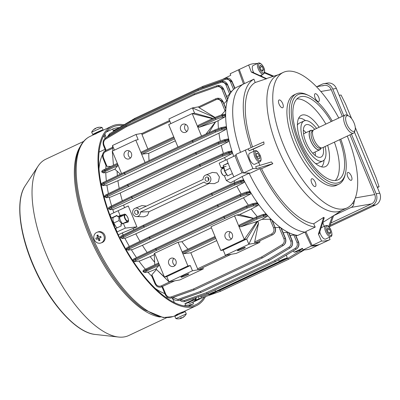 <?xml version="1.0" encoding="UTF-8"?>
<svg xmlns="http://www.w3.org/2000/svg" width="400" height="400" viewBox="0 0 400 400"><rect width="100%" height="100%" fill="white"/><g stroke="black" fill="none" stroke-linecap="round" stroke-linejoin="round"><path stroke-width="0.6" d="M107.05 131.145A97.715 40.46 -115.2 0 1 108.37 131.045M105.44 135.565A93.435 38.69 64.8 0 0 105.08 135.73A93.435 38.69 64.8 0 0 104.235 136.16L105.085 138.465M98.97 168.84A81.31 33.67 -115.2 0 1 102.58 154.62A81.31 33.67 64.8 0 0 98.97 168.84M104.9 150.99A81.31 33.67 -115.2 0 1 105.465 150.32A81.31 33.67 64.8 0 0 104.9 150.99M164.85 293.615A81.31 33.67 -115.2 0 1 155.23 288.42A81.31 33.67 64.8 0 0 164.85 293.615M104.235 136.16L103.295 136.6M99.075 152.115L105.05 149.305M166.41 297.795L167.47 297.295M103.315 136.56L105.08 135.73M229.95 168.385L224.715 170.845L226.64 174.28A5.17 2.14 -115.2 0 1 224.64 171.06A5.17 2.14 -115.2 0 1 223.93 168.52A5.17 2.14 -115.2 0 1 223.91 168.355M228.075 163.11L223.18 165.41L228.17 163.365M224.715 170.845L223.82 166.705M331.27 89.685L342.315 116.345L331.27 89.685A7.13 6.45 -99.8 0 0 324.175 85.42A7.13 6.45 80.2 0 1 331.27 89.685L320.83 91.495M349.965 134.82L374.71 194.555A7.13 6.45 80.2 0 1 371.55 203.875L330.925 222.985L371.55 203.875A7.13 6.45 -99.8 0 0 374.71 194.555L349.965 134.82M371.55 203.875L351.165 207.415C352.75 206.63 353.635 205.38 353.82 203.66L352.535 203.265M353.82 203.66L354.695 199.46M351.165 207.415L333.605 215.67M195.335 299.33A5.17 2.14 64.8 0 0 196.255 297.495M194.265 299.875L195.155 300.96L196.3 297.515M195.155 300.96L189.925 303.42L188.11 302.595M95.705 133.25L92.685 134.42L96.535 132.475L102.425 129.92L100.215 131.21M92.685 134.42L91.675 132.17L102.075 127.485A9.27 9.27 0 0 0 97.865 127.44A9.25 8.135 -110.7 0 0 96.865 127.74L96.865 127.74M95.445 128.74L95.305 128.425A9.25 4.395 64.6 0 0 95.28 128.44A9.25 4.395 64.6 0 0 94.485 129.195A9.07 7.06 16.7 0 1 94.975 128.945A9.07 7.06 16.7 0 1 95.485 128.725A9.25 4.395 -115.4 0 1 96.305 127.95A9.25 8.135 69.3 0 1 98.26 127.505A9.07 3.89 -81.8 0 1 98.82 127.295A9.25 8.135 -110.7 0 0 97.865 127.44M95.95 128.195A9.25 4.395 64.6 0 0 95.865 128.215A9.25 8.135 -110.7 0 0 95.355 128.535M354.1 123.01A8.56 3.545 64.8 0 0 348.68 115.965A8.56 3.545 64.8 0 0 346.83 124.085A8.56 3.545 64.8 0 0 351.605 130.755A8.56 3.545 64.8 0 0 355.165 129.76A8.56 3.545 64.8 0 0 354.1 123.01M348.68 115.965L347.205 115.255A9.985 4.135 64.8 0 0 345.04 115.065A9.985 4.135 64.8 0 0 345.05 124.725A9.985 4.135 64.8 0 0 353.54 133.135A9.985 4.135 64.8 0 0 354.775 131.345L355.165 129.76M345.04 115.065L313.905 129.715A9.985 4.135 64.8 0 0 313.48 129.995A9.985 4.135 64.8 0 0 313.915 139.375A9.985 4.135 64.8 0 0 321.915 147.93A9.985 4.135 64.8 0 0 322.405 147.785L353.54 133.135M312.825 130.58A10.7 4.43 64.8 0 0 310.66 130.45A10.7 4.43 64.8 0 0 310.675 140.8A10.7 4.43 64.8 0 0 319.77 149.81A10.7 4.43 64.8 0 0 321.05 148.065M182.58 317.595L182.615 317.675A9.25 8.655 -109.1 0 0 182.74 317.605A9.27 9.27 0 0 0 186.28 313.91L185.27 311.66L179.065 314.255L174.87 316.36L175.89 318.605A9.27 9.27 0 0 0 179.38 318.77A9.25 8.655 70.9 0 1 179.055 318.81M186.285 313.9L175.885 318.595M182.74 317.605A9.25 8.655 -109.1 0 0 184.335 316.395A9.07 2.605 -146.5 0 1 183.915 316.54A9.25 8.655 70.9 0 1 182.195 317.82A9.25 3.245 -115 0 1 181.275 317.685A9.07 7.2 125.7 0 1 180.745 317.955A9.07 7.2 125.7 0 1 180.21 318.185A9.25 3.245 65 0 0 181.13 318.32A9.25 8.655 70.9 0 1 179.38 318.77M181.11 318.33A9.25 8.655 -109.1 0 0 181.55 318.175A9.25 3.245 65 0 0 181.925 317.835M181.34 317.71L181.55 318.175M180.925 317.865L181.13 318.32M315.29 93.675A4.28 1.77 64.8 0 0 315.095 93.735A4.28 1.77 64.8 0 0 315.215 98.14A4.28 1.77 64.8 0 0 318.545 101.54A4.28 1.77 64.8 0 0 318.74 101.48A4.28 1.77 64.8 0 0 318.62 97.075A4.28 1.77 64.8 0 0 315.29 93.675M279.25 99.93A4.28 1.77 64.8 0 0 279.055 99.99A4.28 1.77 64.8 0 0 279.175 104.395A4.28 1.77 64.8 0 0 282.505 107.795A4.28 1.77 64.8 0 0 282.7 107.735A4.28 1.77 64.8 0 0 282.58 103.33A4.28 1.77 64.8 0 0 279.25 99.93M311.885 178.72A4.28 1.77 64.8 0 0 311.69 178.78A4.28 1.77 64.8 0 0 311.81 183.19A4.28 1.77 64.8 0 0 315.145 186.585A4.28 1.77 64.8 0 0 315.335 186.525A4.28 1.77 64.8 0 0 315.22 182.12A4.28 1.77 64.8 0 0 311.885 178.72M347.925 172.465A4.28 1.77 64.8 0 0 347.735 172.525A4.28 1.77 64.8 0 0 347.85 176.935A4.28 1.77 64.8 0 0 351.185 180.33A4.28 1.77 64.8 0 0 351.375 180.27A4.28 1.77 64.8 0 0 351.26 175.865A4.28 1.77 64.8 0 0 347.925 172.465M347.275 136.085A74.89 31.01 -115.2 0 1 347.095 207.895L341.22 210.66A74.89 31.01 -115.2 0 1 337.85 211.715A74.89 31.01 -115.2 0 1 279.525 152.24A74.89 31.01 -115.2 0 1 277.46 75.13L283.335 72.365A74.89 31.01 -115.2 0 1 286.71 71.31A74.89 31.01 -115.2 0 1 338.775 118.01M324.18 226.33L322.755 222.51L333.62 215.635L329.335 227.325M347.095 207.895A74.89 31.01 -115.2 0 1 343.725 208.955A74.89 31.01 -115.2 0 1 285.4 149.48A74.89 31.01 -115.2 0 1 283.335 72.365M340.775 139.14A48.5 20.085 -115.2 0 1 345.395 173.665L345.005 175.255A49.925 20.675 -115.2 0 1 338.82 184.2A49.925 20.675 -115.2 0 1 336.57 184.905A49.925 20.675 -115.2 0 1 297.685 145.255A49.925 20.675 -115.2 0 1 296.315 93.85A49.925 20.675 -115.2 0 1 298.56 93.145A49.925 20.675 -115.2 0 1 307.15 94.79L308.62 95.5A48.5 20.085 -115.2 0 1 332.275 121.07M338.82 184.2L336.47 185.305A49.925 20.675 -115.2 0 1 334.22 186.01A49.925 20.675 -115.2 0 1 295.335 146.36A49.925 20.675 -115.2 0 1 293.965 94.955L296.315 93.85M345.395 173.665A48.5 20.085 -115.2 0 1 337.205 183.045A48.5 20.085 -115.2 0 1 298.355 142.01A48.5 20.085 -115.2 0 1 300.28 93.9A48.5 20.085 -115.2 0 1 308.62 95.5M325.095 146.52A22.11 9.155 -115.2 0 1 322.865 160.965A22.11 9.155 -115.2 0 1 321.87 161.28A22.11 9.155 -115.2 0 1 304.65 143.72A22.11 9.155 -115.2 0 1 304.04 120.955A22.11 9.155 -115.2 0 1 305.035 120.64A22.11 9.155 -115.2 0 1 316.595 128.445M322.865 160.965L318.165 163.175A22.11 9.155 -115.2 0 1 317.17 163.49A22.11 9.155 -115.2 0 1 315.455 163.465M327.635 145.325A28.325 11.73 -115.2 0 1 324.42 166.955A28.325 11.73 -115.2 0 1 324.235 166.99A28.325 11.73 -115.2 0 1 302.745 145.755A28.325 11.73 -115.2 0 1 300.42 115.935A28.325 11.73 -115.2 0 1 302.67 114.93A28.325 11.73 -115.2 0 1 319.135 127.25M339.68 139.655A45.645 18.9 -115.2 0 1 338.175 179.775A45.645 18.9 -115.2 0 1 336.115 180.42A45.645 18.9 -115.2 0 1 300.565 144.17A45.645 18.9 -115.2 0 1 299.31 97.17A45.645 18.9 -115.2 0 1 301.365 96.525A45.645 18.9 -115.2 0 1 331.18 121.585M251.135 147.535A81.31 33.67 -115.2 0 1 253.925 79.14L255.185 82.52L266.635 78.68L252.265 72.1L251.3 72.085L248.67 65.03A96.285 39.87 -115.2 0 1 252.715 63.805A96.285 39.87 -115.2 0 1 257.17 63.555L257.195 63.615M248.67 65.03L239.27 69.455L244.525 83.565L253.925 79.14M323.24 147.39A17.83 7.385 -115.2 0 1 321.045 157.095A17.83 7.385 -115.2 0 1 320.24 157.345A17.83 7.385 -115.2 0 1 306.355 143.185A17.83 7.385 -115.2 0 1 305.865 124.825A17.83 7.385 -115.2 0 1 306.665 124.575A17.83 7.385 -115.2 0 1 314.74 129.32M303.36 130.18A17.83 7.385 -115.2 0 1 306.02 132.635M315.13 151.995A17.83 7.385 -115.2 0 1 315.325 155.61M262.16 76.63L261.425 75.02M251.3 72.085L266.325 78.965M329.245 237.345L330.065 239.55A96.285 39.87 -115.2 0 1 321.57 241.025L312.17 245.445L305.815 231.525L315.215 227.105A81.31 33.67 -115.2 0 1 259.87 168.65L250.47 173.075L243.565 172.99A96.285 39.87 -115.2 0 1 235.87 154.41L263.805 141.9L264.015 144.15L253.3 149.145L249.115 150.775L248.225 148.83M330.065 239.55L320.67 243.97A96.285 39.87 -115.2 0 1 312.17 245.445M264.44 72.915L272.905 76.48M264.6 72.31L273.81 76.19M328.635 226.58L332.385 216.36M319.22 233.74L318.39 234.065L323.655 217.365L324.25 217.77L319.22 233.74M321.57 241.025L318.39 234.065M323.655 217.365L313.695 223.775L315.215 227.105M252.53 146.915A77.745 32.19 -115.2 0 1 255.185 82.52M256.42 168.61L272.835 163.69L271.38 161.935L255.685 166.635L256.42 168.61L252.965 168.565A96.285 39.87 -115.2 0 1 245.27 149.985M252.965 168.565L243.565 172.99M259.94 165.36A77.745 32.19 -115.2 0 1 258.605 162.425M254.035 151.175A77.745 32.19 -115.2 0 1 253.3 149.145M249.115 150.775L264.015 144.15M259.87 168.65L261.525 168.67L272.835 163.69M313.695 223.775A77.745 32.19 -115.2 0 1 261.525 168.67M296.9 98.91A45.645 18.9 -115.2 0 1 325.89 124.075M334.395 142.145A45.645 18.9 -115.2 0 1 335.295 180.525M298.655 118.23A27.105 11.225 -115.2 0 1 305.48 120.585M324.065 160.09A27.105 11.225 -115.2 0 1 321.53 166.85M297.39 125.07A22.11 9.155 -115.2 0 1 299.34 123.165L304.04 120.955M306.125 232.205A81.31 33.67 -115.2 0 1 249.02 173.055M225.415 78.365L203.055 86.285A1.07 0.455 70.5 0 0 203.02 86.295L225.445 78.35A1.07 0.455 70.5 0 1 225.475 78.345L226.235 78.145L231.875 81.56L234.68 88.485A81.31 33.67 64.8 0 1 234.88 88.335A81.31 33.67 64.8 0 1 236.455 87.35L243.505 84.03A81.31 33.67 64.8 0 0 240.47 152.245A81.31 33.67 -115.2 0 1 244.18 83.69L244.515 83.535M181.635 312.61L183.225 311.835A99.21 41.08 -115.2 0 1 182.67 312.045A99.21 41.08 -115.2 0 1 182.11 312.235C180.44 312.675 174.195 315.61 176.235 315A99.21 41.08 64.8 0 0 176.795 314.81A99.21 41.08 64.8 0 0 177.35 314.6L177.685 314.455M122.74 125.58A98.07 40.61 64.8 0 0 113.97 126.51A98.07 40.61 64.8 0 0 112.505 127.115A98.07 40.61 64.8 0 0 116.7 231.41A98.07 40.61 64.8 0 0 194.54 305.2A98.07 40.61 64.8 0 0 196 304.595A98.07 40.61 64.8 0 0 204.08 297.11M124.095 124.77A99.21 41.08 64.8 0 0 113.5 125.47A99.21 41.08 64.8 0 0 112.02 126.08A99.21 41.08 64.8 0 0 116.265 231.59A99.21 41.08 64.8 0 0 195.005 306.24A99.21 41.08 64.8 0 0 196.485 305.63A99.21 41.08 64.8 0 0 205.5 296.605M196.485 305.63L183.225 311.835M83.625 141.41L45.81 159.2A97.43 40.345 64.8 0 0 38.095 166.145A97.43 40.345 64.8 0 0 50.78 264.535A97.43 40.345 64.8 0 0 118.49 337.035A97.43 40.345 64.8 0 0 127.305 336.12A97.43 40.345 64.8 0 0 128.755 335.52L166.575 317.73M175.905 315.055L176.16 314.835M75.65 163.455A98.23 40.675 64.8 0 0 75.64 163.54L75.655 163.37C76.5 154.85 78.745 148.04 82.4 142.95C84.555 139.995 87.165 137.79 90.225 136.335L112.02 126.08M377.23 187.095L379.065 186.775L376.125 177.8L355.27 127.455M379.065 186.775L377.42 187.55M339.22 95.33L341.055 95.01L345.445 103.735L351.605 118.61M316.805 86.7L321.945 84.285A8.985 8.13 80.2 0 1 323.825 83.685L327.425 83.06A8.985 8.13 80.2 0 1 336.365 88.435L347.54 115.415M323.825 83.685A8.985 8.13 80.2 0 1 332.765 89.06L343.785 115.655M354.48 132.17L379.75 193.175A8.985 8.13 80.2 0 1 375.77 204.915L329.585 226.645M351.435 134.125L376.15 193.8A8.985 8.13 80.2 0 1 372.17 205.54L330.055 225.355M316.505 86.75L324.175 85.42A7.13 6.45 -99.8 0 0 322.68 85.895M299.02 250.415L300.84 251.245L303.7 249.9M113 220.53A5.17 2.14 64.8 0 0 113.02 220.695A5.17 2.14 64.8 0 0 113.725 223.235A5.17 2.14 64.8 0 0 115.73 226.46L113.805 223.025L112.975 220.35L113.02 217.54L117.075 215.63M117.135 227.835L116.05 226.8M119.775 215.625A5.17 2.14 64.8 0 0 120.305 220.14A5.17 2.14 64.8 0 0 122.63 223.68M118.695 216.135L119.035 220.565L121.93 224.01M119.035 220.565L113.805 223.025M253.79 72.795A6.065 2.51 -115.2 0 1 253.12 65.53L258.26 63.11A6.065 2.51 -115.2 0 1 258.535 63.025M263.405 69.555L262.83 71.28L261.005 69.97L259.75 66.945L260.325 65.225L262.15 66.53L263.405 69.555L261.605 70.4M259.995 67.54L262.15 66.53M321.1 227.78L325.595 225.665A6.065 2.51 -115.2 0 0 325.76 231.905A6.065 2.51 -115.2 0 0 330.48 236.72A6.065 2.51 -115.2 0 0 330.755 236.635L325.615 239.055A6.065 2.51 -115.2 0 1 325.34 239.14A6.065 2.51 -115.2 0 1 319.805 231.88M327.08 229.5L327.655 227.775L329.48 229.08L330.735 232.11L330.16 233.83L328.335 232.525L327.08 229.5M327.33 230.095L329.48 229.08M328.935 232.955L330.735 232.11M100.995 242.975L101.955 242.625A5.705 5.19 -110 0 0 104.85 235.415A5.705 5.19 -110 0 0 98.04 231.905L97.085 232.255A5.705 5.19 -110 0 0 97.02 232.28A5.705 5.19 -110 0 0 94.19 239.465A5.705 5.19 -110 0 0 100.995 242.975A5.705 5.19 -110 0 0 101.06 242.95A5.705 5.19 -110 0 0 103.89 235.765A5.705 5.19 -110 0 0 97.085 232.255M97.975 234.945A9.07 4.17 172.8 0 0 97.435 235.14A9.07 4.17 172.8 0 0 96.91 235.355A9.25 3.845 69.1 0 0 97.535 237.505L95.8 238.17A9.07 7.39 68.8 0 0 96.245 239.345L97.98 238.68A9.25 3.845 69.1 0 0 98.94 240.71A9.07 4.08 -34.2 0 0 99.47 240.52A9.07 4.08 -34.2 0 0 100.005 240.3A9.25 3.845 -110.9 0 1 99.045 238.275L101.115 237.485A9.07 0.86 -110.7 0 0 100.67 236.31L98.6 237.1A9.25 3.845 -110.9 0 1 97.975 234.945M99.43 239.155L98.94 240.71M99.355 239.185L99.02 238.3L97.98 238.68M98.21 238.595L97.77 237.435L95.8 238.17M98.575 237.125L98.24 236.24L96.91 235.355M100.67 236.31L98.6 237.1M100.445 236.41L100.885 237.575M127.605 220.91A3.28 1.36 64.8 0 0 128.28 220.265A3.28 1.36 64.8 0 0 127.705 217.305A3.28 1.36 64.8 0 0 125.79 214.98A3.28 1.36 64.8 0 0 125.345 214.86A3.28 1.36 64.8 0 0 125 217.875A3.28 1.36 64.8 0 0 127.605 220.91M128.235 220.415A3.565 1.475 -115.2 0 1 128.2 220.585A3.565 1.475 -115.2 0 1 127.76 221.225A3.565 1.475 -115.2 0 1 127.47 221.285A3.565 1.475 -115.2 0 1 124.76 218.305A3.565 1.475 -115.2 0 1 124.72 214.77A3.565 1.475 -115.2 0 1 125.01 214.71A3.565 1.475 -115.2 0 1 125.495 214.835A3.565 1.475 -115.2 0 1 125.65 214.92M185.855 132.21A4.28 3.87 -99.8 0 0 187.925 127.105A4.28 3.87 -99.8 0 0 183.495 124.06A4.28 3.87 -99.8 0 0 182.6 124.34A4.28 3.87 -99.8 0 0 180.53 129.445A4.28 3.87 -99.8 0 0 184.96 132.49A4.28 3.87 -99.8 0 0 185.855 132.21M230.385 239.7A4.28 3.87 -99.8 0 0 232.45 234.6A4.28 3.87 -99.8 0 0 228.02 231.555A4.28 3.87 -99.8 0 0 227.125 231.835A4.28 3.87 -99.8 0 0 225.055 236.94A4.28 3.87 -99.8 0 0 229.485 239.985A4.28 3.87 -99.8 0 0 230.385 239.7M129.46 158.74A4.28 3.87 -99.8 0 0 131.53 153.64A4.28 3.87 -99.8 0 0 127.1 150.59A4.28 3.87 -99.8 0 0 126.205 150.875A4.28 3.87 -99.8 0 0 124.135 155.975A4.28 3.87 -99.8 0 0 128.565 159.025A4.28 3.87 -99.8 0 0 129.46 158.74M173.985 266.235A4.28 3.87 -99.8 0 0 176.055 261.13A4.28 3.87 -99.8 0 0 171.625 258.085A4.28 3.87 -99.8 0 0 170.73 258.37A4.28 3.87 -99.8 0 0 168.66 263.47A4.28 3.87 -99.8 0 0 173.09 266.515A4.28 3.87 -99.8 0 0 173.985 266.235M244.845 247.385A4.28 0.44 157.5 0 0 240.315 248.995A4.28 0.44 157.5 0 0 237.37 250.685A4.28 0.44 157.5 0 0 237.8 250.705A4.28 0.44 157.5 0 0 242.33 249.095A4.28 0.44 157.5 0 0 245.275 247.405A4.28 0.44 157.5 0 0 244.845 247.385M188.45 273.92A4.28 0.44 157.5 0 0 183.92 275.53A4.28 0.44 157.5 0 0 180.975 277.215A4.28 0.44 157.5 0 0 181.4 277.235A4.28 0.44 157.5 0 0 185.935 275.625A4.28 0.44 157.5 0 0 188.88 273.94A4.28 0.44 157.5 0 0 188.45 273.92M137.335 214.27A2.14 1.935 -99.8 0 0 136.155 210.195A2.14 1.935 -99.8 0 0 134.675 212.89A2.14 1.935 -99.8 0 0 137.335 214.27M207.83 181.105A2.14 1.935 -99.8 0 0 206.65 177.035A2.14 1.935 -99.8 0 0 205.165 179.725A2.14 1.935 -99.8 0 0 207.83 181.105M214.61 292.095L210.87 293.74L214.61 292.095M285.105 258.93L281.365 260.575L285.105 258.93M119.275 127.65A96.285 39.87 64.8 0 0 116.425 127.92A96.285 39.87 64.8 0 0 112.7 129.01L106.27 132.035M298.905 250.47L296.385 251.835L294.205 252.215L302.43 248.345L303.155 249.885A96.285 39.87 64.8 0 0 307.22 249.62A96.285 39.87 64.8 0 0 310.95 248.535L319.175 244.665A96.285 39.87 -115.2 0 1 315.445 245.75A96.285 39.87 -115.2 0 1 311.38 246.015L304.835 232.105L297.785 235.42L296 235.645M303.155 249.885L311.38 246.015M198.63 106.83L192.405 107.91L194.575 113.155L192.185 113.57L201.505 136.09L192.185 113.57L168.68 124.625L177.97 147.06M198.57 106.86L192.41 107.93L214.855 117.51M182.49 251.76L215.005 236.465L182.53 251.75A1.07 0.445 64.8 0 0 182.49 251.76A1.07 0.445 64.8 0 0 182.495 252.81L182.515 252.85A1.07 0.445 64.8 0 0 183.36 253.755L190.815 252.78L216.715 240.6M187.96 249.19A78.03 32.31 -115.2 0 1 181.89 241.7L211.42 227.81M253.37 218.415L236.515 215.015L210.98 226.755L220.805 250.475L223.205 250.055L246.7 239L248.875 244.245L225.375 255.3L236.225 253.42L259.725 242.365L248.865 244.23L258.565 223.015L254.69 241.925L271.61 233.965C273.8 232.61 274.47 230.59 273.63 227.915L269.95 219.225L261.925 219.33L267.23 216.35L263.18 216.88L257.38 218.935L240.46 226.895L257.79 221.275L261.925 219.33M223.205 250.055L225.375 255.3M221.445 114.985L225.07 110.875L221.54 102.16C220.255 99.7 218.405 98.875 215.995 99.69L199.075 107.65L214.765 117.28M199.075 107.65L198.455 106.92L215.955 98.69M234.68 88.485A81.31 33.67 64.8 0 0 233.445 89.515A81.31 33.67 64.8 0 0 230.855 92.565A81.31 33.67 64.8 0 0 230.69 92.815A81.31 33.67 64.8 0 0 227.77 99.085A81.31 33.67 64.8 0 0 227.655 99.45A81.31 33.67 64.8 0 0 225.91 108.59L222.975 101.67L217.26 98.265L216.045 98.645A1.07 0.445 64.8 0 0 215.995 98.66L198.455 106.92M218.095 120.695L224.94 116.895L221.925 117.275L216.12 119.32L199.195 127.28L215.625 121.855L218.095 120.695A78.03 32.31 64.8 0 0 218.435 128.465M215.625 121.855L208.895 132.7M223.08 101.665C221.72 99.66 221.32 98.115 217.26 98.265L223.08 101.665L225.91 108.59A81.31 33.67 64.8 0 0 225.87 109.065A81.31 33.67 64.8 0 0 225.635 114.94L222.32 115.665L215.255 118.37L197.68 126.685L215.27 118.41C218.26 117.06 220.64 116.21 222.405 115.875L225.635 115.47A81.31 33.67 64.8 0 0 226.535 127.395A81.31 33.67 64.8 0 0 226.615 127.965A81.31 33.67 64.8 0 0 228.815 139.645A81.31 33.67 64.8 0 0 228.945 140.205A81.31 33.67 64.8 0 0 232.15 151.71A81.31 33.67 64.8 0 0 232.325 152.26A81.31 33.67 64.8 0 0 233.69 156.34M223.935 103.68L226.705 100.88L222.04 89.415C220.87 87.11 219.135 86.235 216.835 86.8L194.415 94.745L126.35 126.765L105.705 139.085C103.76 140.515 103.18 142.475 103.96 144.965L106.145 150.34M197.665 126.645L198.37 125.27L215.215 117.345M216.12 119.32A1.07 0.445 64.8 0 1 215.27 118.41L215.255 118.37A1.07 0.445 -115.2 0 1 215.25 117.325L198.37 125.27M199.195 127.28L197.68 126.685M141.975 133.485L169.545 120.515L142.025 133.47A1.07 0.445 64.8 0 0 141.975 133.485A1.07 0.445 64.8 0 0 141.975 134.51L147.855 149.03M236.515 215.015L239.595 214.555L251.21 209.09A78.03 32.31 64.8 0 0 257.285 216.585M239.595 214.555L253.605 218.305M232.43 173.595L227.525 175.9L226.985 174.59L224.4 175.805L226.37 180.57L230.485 182.85L242.065 176.565A81.31 33.67 64.8 0 0 244.045 180.555A81.31 33.67 64.8 0 0 244.315 181.085A81.31 33.67 64.8 0 0 250.435 192.085A81.31 33.67 64.8 0 0 250.755 192.61A81.31 33.67 64.8 0 0 257.875 203.435A81.31 33.67 64.8 0 0 258.25 203.955A81.31 33.67 64.8 0 0 266.685 214.575L263.575 215.27L256.515 217.985L238.945 226.3L256.535 218.025C259.52 216.67 261.9 215.825 263.665 215.48L267.095 215.03A81.31 33.67 64.8 0 0 271.835 220.04A81.31 33.67 64.8 0 0 272.245 220.445A81.31 33.67 64.8 0 0 280.815 227.79A81.31 33.67 64.8 0 0 281.2 228.07A81.31 33.67 64.8 0 0 288.57 232.555A81.31 33.67 64.8 0 0 288.905 232.715A81.31 33.67 64.8 0 0 295.375 235.01A81.31 33.67 64.8 0 0 295.665 235.075A81.31 33.67 64.8 0 0 297.785 235.42M238.925 226.26L239.63 224.885L256.475 216.96M257.38 218.935A1.07 0.445 64.8 0 1 256.535 218.025L256.515 217.985A1.07 0.445 -115.2 0 1 256.51 216.94L239.63 224.885M240.46 226.895L238.945 226.3M117.1 171.355A78.03 32.31 64.8 0 0 117.36 175.66M112.68 148.295L105.55 151.645C103.36 153 102.66 155.02 103.46 157.71L106.99 166.425L111.005 166.365M106.865 172.445L114.815 169.155L117.9 165.525L105.675 171.275C103.5 172.345 102.89 172.86 103.845 172.825L106.865 172.445L103.58 172.9A1.07 0.965 -97.1 0 0 103.845 172.825M105.675 171.275A1.07 0.445 64.8 0 1 104.83 170.37L104.81 170.33A1.07 0.445 -115.2 0 1 104.805 169.28C102.265 170.295 101.305 171.215 101.92 172.05L117.72 164.305L104.81 170.33C102.13 171.63 101.35 172.2 102.48 172.045M117.065 163.52L104.805 169.28A1.07 0.445 -115.2 0 1 104.845 169.27L117.065 163.52L117.705 164.265M117.72 164.305L117.9 165.525M181.89 241.7L178.085 242.23L154.585 253.285L164.41 277.005L155.89 268.935L159.16 265.14L146.94 270.89C144.765 271.955 144.15 272.47 145.105 272.43L149.15 271.9L156.035 269.07M279.09 227.345L280.815 227.79L285.235 238.28C286.235 241.335 285.54 243.745 283.15 245.505L262.535 257.82A1.07 0.435 -120.8 0 1 261.61 256.97L282.225 244.66C284.16 243.23 284.725 241.27 283.91 238.785L279.09 227.345L275.25 227.64M260.055 240.7L259.715 242.345M202.795 267.635L203.33 268.895L179.83 279.95L168.98 281.83L192.48 270.775L203.33 268.895M178.085 242.23L187.91 265.95L164.41 277.005L166.81 276.59L168.975 281.815L157.345 270.305M156.485 269.495L151.87 274.775L155.55 283.46C156.88 285.915 158.75 286.735 161.17 285.92L170.375 281.59M257 221.365L244.31 239.415L234.485 215.7L244.305 239.42L246.7 239L257.79 221.275L258.565 223.015M254.87 243.125L272.48 234.845C275.18 233.18 276.035 230.69 275.05 227.385L272.245 220.445L274.95 227.4C275.985 230.7 275.155 233.185 272.46 234.85L254.87 243.125L254.69 241.925M294.205 252.215L293.21 250.975M304.15 249.9L301.445 250.955M300.505 251.12L299.98 251.21L299.64 250.745M299.98 251.21L300.325 251.05M302.61 248.73L298.97 250.62M223.825 167.39L222.28 168.115L221.14 167.94L219.165 163.175L236.155 155.185M222.28 168.115L222.845 168.605M226.37 180.57L242.035 172.78A96.285 39.87 -115.2 0 1 234.975 155.735M242.065 176.565L249.115 173.25L245.555 173.015M243.515 172.875L242.035 172.78M226.125 166.305L223.725 166.725L221.14 167.94M223.18 165.41L223.725 166.725M222.55 79.375L230.755 75.305L230.19 73.735L238.415 69.865A96.285 39.87 -115.2 0 1 239.295 69.525M243.505 84.03L238.415 69.865M226.755 159.605A96.285 39.87 64.8 0 0 233.81 176.645M249.115 173.25A81.31 33.67 64.8 0 0 304.835 232.105M265.185 214.055L266.685 214.575A81.31 33.67 64.8 0 0 267.095 215.03L267.23 216.35M295.665 235.075L298.535 241.905L295.665 235.075M224.935 114.245L225.635 114.94A81.31 33.67 64.8 0 0 225.635 115.47L224.94 116.895M234.225 181.09A78.03 32.31 64.8 0 0 234.89 182.44M242.8 179.975L244.045 180.555L240.985 181.225L234.355 183.73L211.84 194.075A1.07 0.355 -114.7 0 1 211.76 193.065A1.07 0.355 -114.7 0 1 211.79 193.055L234.25 182.735M231.085 151.095L232.15 151.71L229.04 152.39L222.41 154.895L199.895 165.24L222.46 155.01L229.155 152.67L232.325 152.26L231.9 153.65L228.675 154.07L223.225 155.955L200.675 166.22L112.095 208.24C110.175 209.21 109.675 209.67 110.595 209.615L113.82 209.2L123.625 205.025A78.03 32.31 64.8 0 0 124.52 207.71M123.625 205.025L224.67 157.49L231.9 153.65M224.67 157.49A78.03 32.31 64.8 0 0 225.56 160.17M195.11 297.9L195.34 299.37L193.16 299.75L184.94 303.62L185.66 305.16A96.285 39.87 64.8 0 0 193.46 303.805L188.235 306.265M185.66 305.16L184.095 305.895M119.91 216.275L123.755 214.465C126.435 212.17 130.85 222.83 127.015 222.33L127.315 222.22M147.88 272.11A81.31 33.67 64.8 0 0 151.815 276.24M138.925 261.05A81.31 33.67 64.8 0 0 145.36 269.24M131.355 249.715A81.31 33.67 64.8 0 0 136.515 257.65M124.85 238.195A81.31 33.67 64.8 0 0 129.395 246.44M123.755 214.465L120.1 215.475L118.125 210.71L128.265 205.955L136.925 226.865L122.225 232.945A81.31 33.67 64.8 0 0 123.215 234.965M122.225 232.945L118.295 234.795M112.725 209.385A81.31 33.67 64.8 0 0 113.85 212.72M113.82 209.2L110.335 209.695A1.07 0.965 -97.4 0 0 110.595 209.615M109.285 197.34A81.31 33.67 64.8 0 0 111.645 205.95M106.885 185.115A81.31 33.67 64.8 0 0 108.435 193.64M105.805 172.62A81.31 33.67 64.8 0 0 106.355 180.98M106.01 165.66A81.31 33.67 64.8 0 0 105.83 168.8M293.835 235.01L295.375 235.01L298.295 241.915C299.3 244.97 298.605 247.38 296.22 249.14L275.61 261.45A1.07 0.435 -120.9 0 1 274.68 260.605L295.295 248.295C297.23 246.865 297.79 244.91 296.97 242.425L293.835 235.01L290.125 235.47M288.905 232.715L292.26 240.74L288.905 232.715M269.47 260.215A1.07 0.43 -120.8 0 1 269.42 260.26A1.07 0.43 -120.8 0 1 269.36 260.285A1.07 0.435 -120.9 0 1 268.415 259.44L289.025 247.13C290.965 245.7 291.525 243.74 290.71 241.255L286.95 232.36L283.21 232.76M286.95 232.36L288.57 232.555L292.035 240.75C293.035 243.805 292.34 246.215 289.955 247.975L269.36 260.285L290.005 247.965C292.4 246.205 293.115 243.79 292.15 240.725L290.71 241.255M281.2 228.07L285.45 238.27L281.2 228.07M251.21 209.09L258.21 205.295L252.9 206.035L247.46 207.94L156.85 250.235L136.325 260.225C134.405 261.195 133.905 261.645 134.82 261.585L140.13 260.845L150.165 256.625A78.03 32.31 64.8 0 0 154.655 262.27M256.48 202.89L257.875 203.435L253.285 204.405L246.65 206.9L224.145 217.27L246.69 207L253.38 204.635L258.25 203.955L258.21 205.295M249.125 191.525L250.435 192.085L246.835 192.865L240.205 195.365L217.7 205.745L240.25 195.475L246.945 193.125L250.755 192.61L250.6 193.965L246.46 194.525L241.02 196.42L150.405 238.71L129.885 248.705C127.965 249.675 127.465 250.13 128.385 250.07L132.52 249.515L142.42 245.325L243.46 197.79L250.6 193.965M243.46 197.79A78.03 32.31 64.8 0 0 248.325 205.125M150.165 256.625L154.24 254.71M142.42 245.325A78.03 32.31 64.8 0 0 147.17 252.505M140.13 260.845L134.57 261.66A1.07 0.965 -97.9 0 0 134.82 261.585M132.52 249.515L128.125 250.15A1.07 0.965 -97.6 0 0 128.385 250.07M236.86 186.29L244.07 182.45L240.62 182.905L235.17 184.795L144.555 227.08L124.04 237.075C122.12 238.05 121.62 238.505 122.54 238.455L125.995 238L135.815 233.825L236.86 186.29A78.03 32.31 64.8 0 0 241.11 193.915M211.715 193.09L143.725 225.075A1.07 0.445 64.8 0 0 143.685 225.09A1.07 0.53 64.2 0 0 143.68 225.095L211.75 193.07A1.07 0.445 64.8 0 0 211.75 193.07A1.07 0.445 64.8 0 0 211.76 194.115L143.71 226.175L211.84 194.075L234.405 183.85L241.1 181.505L244.315 181.085L244.07 182.45M135.815 233.825A78.03 32.31 64.8 0 0 139.995 241.325M207.03 183.405L214.36 183.655L218.41 181.7L219.435 176.99L216.835 172.905L212.425 172.41L205.59 175.12A4.28 3.87 -99.8 0 0 203.15 179.395L139.3 209.43A4.28 3.87 -99.8 0 0 135.095 208.285A4.28 3.87 -99.8 0 0 132.705 212.965A4.28 3.87 -99.8 0 0 136.535 216.57A4.28 3.87 -99.8 0 0 140.385 212.05L204.235 182.015A4.28 3.87 -99.8 0 0 207.03 183.405A4.28 3.87 -99.8 0 0 210.83 178.48A4.28 3.87 -99.8 0 0 205.59 175.12M136.535 216.57L143.87 216.82L147.43 215.42L149.04 211.71L209.055 183.475M146.385 206.1L141.93 205.575L135.095 208.285M133.185 228.625A78.03 32.31 64.8 0 0 133.795 229.865M125.995 238L122.28 238.53A1.07 0.965 -97.4 0 0 122.54 238.455M227.835 139.01L228.815 139.645L225.12 140.435L218.485 142.935L195.97 153.275L218.53 143.045L225.225 140.695L228.945 140.205L228.445 141.605L224.745 142.095L219.3 143.99L196.75 154.255L108.165 196.27C106.245 197.24 105.745 197.7 106.665 197.645L110.365 197.155L120.23 192.97L221.27 145.435L228.445 141.605M221.27 145.435A78.03 32.31 64.8 0 0 223.4 153.405M120.23 192.97A78.03 32.31 64.8 0 0 122.315 200.8M110.365 197.155L106.405 197.72A1.07 0.965 -97.5 0 0 106.665 197.645M225.67 126.735L226.535 127.395L221.795 128.385L215.16 130.87L192.64 141.21L215.2 130.97L221.89 128.61L226.615 127.965L226.03 129.38L221.41 130.01L215.97 131.915L193.42 142.18L104.835 184.195C102.915 185.165 102.415 185.62 103.33 185.56L107.95 184.93L117.92 180.725L218.965 133.19L226.03 129.38M218.965 133.19A78.03 32.31 64.8 0 0 220.31 141.095M117.92 180.725A78.03 32.31 64.8 0 0 119.23 188.43M107.95 184.93L103.075 185.635A1.07 0.965 -97.8 0 0 103.33 185.56M174.575 138.865L142.1 154.14L148.775 153.305L175.375 140.79M148.775 153.305A78.03 32.31 64.8 0 0 149.08 160.65M120.41 174.19L114.815 169.155M216.905 85.745L194.545 93.665A1.07 0.45 70.5 0 0 194.51 93.675L216.935 85.73A1.07 0.45 70.5 0 1 216.965 85.72L217.725 85.52L223.375 88.94L227.655 99.45L226.705 100.88M223.585 88.92L227.77 99.085L223.48 88.92L217.775 85.515C220.14 85.105 222.08 86.24 223.585 88.92L222.04 89.415M220.89 81.405L198.53 89.325A1.07 0.455 70.5 0 0 198.495 89.335L220.92 81.39A1.07 0.455 70.5 0 1 220.95 81.38L221.71 81.18L227.355 84.6L230.69 92.815L229.64 93.995L226.015 85.075C224.85 82.765 223.115 81.895 220.82 82.46L198.4 90.405L130.335 122.425L109.685 134.74L107.99 136.685M226.85 96.655L229.64 93.995M226.015 85.075L227.575 84.575L230.855 92.565L227.475 84.58L221.735 81.175M221.54 102.16L222.88 101.685L225.87 109.065L225.07 110.875M106.99 166.425L106.03 165.445M269.95 219.225L271.835 220.04L274.95 227.4L273.63 227.915M149.15 271.9L144.845 272.505A1.07 0.965 -97.4 0 0 145.105 272.43M151.995 276.42L151.87 274.775M174.415 302.6L172.145 297.775M106.22 137.74L104.855 133.935M190.815 252.78L197.59 268.785L226.77 255.06M198.55 269.625A1.07 0.445 -115.2 0 1 198.51 269.655A1.07 0.445 -115.2 0 1 198.46 269.67L198.46 269.67A1.07 0.445 -115.2 0 1 197.59 268.785M146.94 270.89A1.07 0.445 64.8 0 1 146.09 269.985L146.075 269.945A1.07 0.445 -115.2 0 1 146.07 268.895C143.535 269.895 142.57 270.815 143.18 271.66L158.98 263.92L146.075 269.945C143.39 271.245 142.61 271.815 143.735 271.65M174.105 137.73L141.25 153.235L174.12 137.77M154.795 264.79L154.19 253.745L154.59 253.29M174.705 280.84L160.845 287.18L174.725 280.835M233.535 89.43L230.535 82.035C229.37 79.725 227.64 78.855 225.345 79.42A1.07 0.455 70.5 0 1 225.445 78.35L226.265 78.14M234.88 88.335L232.005 81.54L226.29 78.135C228.66 77.725 230.6 78.855 232.105 81.535L230.535 82.035M220.82 82.46A1.07 0.455 70.5 0 1 220.92 81.39L221.765 81.175C224.13 80.76 226.07 81.895 227.575 84.575M262.665 257.75A1.07 0.43 -120.8 0 1 262.615 257.795A1.07 0.43 -120.8 0 1 262.55 257.815L283.195 245.5C285.59 243.74 286.305 241.325 285.34 238.26L283.91 238.785M184.195 301.69L207.4 293.545A1.07 0.455 70.5 0 0 207.435 293.535A1.07 0.455 70.5 0 0 207.48 293.515L275.53 261.495A1.07 0.97 80.2 0 0 275.61 261.45L296.275 249.13C298.67 247.37 299.385 244.955 298.425 241.89L296.97 242.425M180.22 299.79L184.16 300.575L206.615 292.63A1.07 0.45 70.5 0 0 207.385 293.55L185.015 301.48A1.07 0.455 70.5 0 0 185.045 301.465M172.975 297.48L177.895 299.41L200.35 291.46A1.07 0.45 -109.5 0 0 201.12 292.385L177.9 300.53L201.135 292.38A1.07 0.455 70.5 0 0 201.165 292.37A1.07 0.455 70.5 0 0 201.21 292.35L269.28 260.325L201.2 292.35A1.07 0.445 -115.2 0 1 200.35 291.46L268.415 259.44A1.07 0.445 -115.2 0 0 269.265 260.33L269.265 260.33A1.07 0.97 -99.8 0 0 269.36 260.285A1.07 0.97 -99.8 0 1 269.265 260.33A1.07 0.445 -115.2 0 0 269.33 260.31A1.07 1.07 0 0 0 269.42 260.26L290.07 247.945A1.07 0.43 -120.8 0 1 290.005 247.965L289.955 247.975A1.07 0.435 -120.9 0 1 289.025 247.13M177.925 300.525L178.745 300.315A1.07 0.455 70.5 0 0 178.775 300.3M162.555 286.565L165.83 294.335C167.035 296.635 168.785 297.505 171.09 296.94L193.545 288.99A1.07 0.45 -109.5 0 0 194.315 289.915L171.095 298.065L194.325 289.915A1.07 0.455 70.5 0 0 194.36 289.905A1.07 0.455 70.5 0 0 194.405 289.88L262.475 257.86L194.395 289.88A1.07 0.445 -115.2 0 1 193.545 288.99L261.61 256.97A1.07 0.445 -115.2 0 0 262.46 257.86A1.07 0.97 -99.8 0 0 262.535 257.82L262.55 257.815A1.07 0.97 -99.8 0 1 262.475 257.86A1.07 0.445 -115.2 0 0 262.52 257.845A1.07 1.07 0 0 0 262.615 257.795L283.26 245.475A1.07 0.43 -120.8 0 1 283.195 245.5L283.15 245.505A1.07 0.435 -120.8 0 1 282.225 244.66M171.12 298.06L171.935 297.85A1.07 0.455 70.5 0 0 171.965 297.835M224.01 216.255L156.02 248.24A1.07 0.445 64.8 0 0 155.98 248.25A1.07 0.53 64.2 0 0 155.97 248.255A1.07 0.53 64.2 0 0 155.91 249.335L135.36 259.26C132.99 260.435 132.35 260.945 133.445 260.785M132.965 260.88L135.4 259.355L155.92 249.365A1.07 0.53 64 0 0 156.85 250.235A1.07 0.445 64.8 0 1 156 249.33L224.05 217.275L155.985 249.3A1.07 0.445 64.8 0 1 155.98 248.25A1.07 1.07 0 0 0 155.97 248.255L224.045 216.23A1.07 0.355 -114.7 0 1 224.085 216.22L246.545 205.905M217.565 204.725L149.575 236.71A1.07 0.445 64.8 0 0 149.535 236.72A1.07 0.53 64.2 0 0 149.525 236.725A1.07 0.53 64.2 0 0 149.465 237.805L128.91 247.725C126.54 248.9 125.905 249.41 126.995 249.245M128.125 250.15L126.52 249.445L128.96 247.835L149.48 237.84A1.07 0.53 64 0 0 150.405 238.71A1.07 0.445 64.8 0 1 149.555 237.805L217.62 205.78L149.54 237.77A1.07 0.445 64.8 0 1 149.535 236.72A1.07 1.07 0 0 0 149.525 236.725L217.6 204.7A1.07 0.355 -114.7 0 1 217.64 204.69L240.1 194.37M143.635 225.12L123.175 234.99A1.07 0.53 64.2 0 0 123.125 235.01L143.68 225.095A1.07 0.53 64.2 0 0 143.615 226.175L123.06 236.09C120.69 237.265 120.055 237.77 121.145 237.605M122.28 238.53L120.675 237.825L123.11 236.21L143.63 226.21A1.07 0.53 64 0 0 144.555 227.08A1.07 0.445 64.8 0 1 143.71 226.175L143.695 226.135A1.07 0.445 64.8 0 1 143.685 225.09A1.07 1.07 0 0 0 143.68 225.095M199.77 164.25L131.78 196.235A1.07 0.445 64.8 0 0 131.74 196.25A1.07 1.07 0 0 0 131.73 196.255A1.07 0.53 64.2 0 0 131.73 196.255A1.07 0.53 64.2 0 0 131.67 197.335L111.115 207.25C108.745 208.43 108.11 208.935 109.2 208.77M110.335 209.695L108.73 208.985L111.165 207.37L131.685 197.37A1.07 0.53 64 0 0 132.61 198.24A1.07 0.445 64.8 0 1 131.76 197.335L199.825 165.31L131.745 197.295A1.07 0.445 64.8 0 1 131.74 196.25L199.805 164.23A1.07 0.445 64.8 0 0 199.805 164.23A1.07 0.445 64.8 0 0 199.81 165.275L199.895 165.24A1.07 0.355 -114.7 0 1 199.815 164.225A1.07 0.355 -114.7 0 1 199.845 164.215L222.305 153.9M195.845 152.29L127.855 184.275A1.07 0.445 64.8 0 0 127.815 184.285A1.07 1.07 0 0 0 127.805 184.29A1.07 0.53 64.2 0 0 127.805 184.29A1.07 0.53 64.2 0 0 127.745 185.37L107.195 195.29C104.825 196.47 104.185 196.975 105.28 196.815M106.405 197.72L104.8 197.015L107.24 195.4L127.76 185.405A1.07 0.53 64 0 0 128.685 186.275A1.07 0.445 64.8 0 1 127.835 185.365L195.885 153.31L127.82 185.335A1.07 0.445 64.8 0 1 127.815 184.285L195.88 152.265A1.07 0.445 64.8 0 0 195.88 152.265A1.07 0.445 64.8 0 0 195.885 153.31L195.97 153.275A1.07 0.355 -114.7 0 1 195.89 152.26A1.07 0.355 -114.7 0 1 195.92 152.25L218.38 141.94M192.515 140.225L124.53 172.205A1.07 0.445 64.8 0 0 124.485 172.22A1.07 0.53 64.2 0 0 124.48 172.225A1.07 0.53 64.2 0 0 124.415 173.305L103.865 183.23C101.495 184.41 100.86 184.92 101.955 184.76M103.075 185.635L101.465 184.935L103.905 183.325L124.43 173.335A1.07 0.53 64 0 0 125.355 174.205A1.07 0.445 64.8 0 1 124.505 173.295L192.57 141.275L124.495 173.265A1.07 0.445 64.8 0 1 124.485 172.22L103.93 182.15A1.07 0.53 64.2 0 0 103.865 183.23L103.905 183.325A1.07 0.53 64 0 0 104.835 184.195M140.385 212.05L149.04 211.71M216.77 291.255L280.62 261.215A4.28 0.44 157.5 0 0 284.965 259.53A4.28 0.44 157.5 0 0 287.3 258.125A4.28 0.44 157.5 0 0 283.175 259.35A4.28 0.44 157.5 0 0 279.39 261.4A4.28 0.44 157.5 0 0 279.42 261.425L215.57 291.46A4.28 0.44 157.5 0 0 211.195 293.165A4.28 0.44 157.5 0 0 208.895 294.565A4.28 0.44 157.5 0 0 213.015 293.33A4.28 0.44 157.5 0 0 216.805 291.29A4.28 0.44 157.5 0 0 216.77 291.255M215 289.985L215.57 291.46M141.235 153.195A1.07 0.445 -115.2 0 1 141.23 152.145A1.07 0.445 -115.2 0 1 141.27 152.135L173.745 136.855L141.23 152.145M142.1 154.14A1.07 0.445 -115.2 0 1 141.25 153.235M158.33 263.135L146.07 268.895A1.07 0.445 -115.2 0 1 146.105 268.885L158.33 263.135L158.965 263.88M158.98 263.92L159.16 265.14M134.815 118.385A1.07 0.43 59.2 0 0 134.765 118.405A1.07 0.43 59.2 0 0 134.81 119.29M202.975 86.32A1.07 0.97 -99.8 0 0 202.97 86.32A1.07 0.445 64.8 0 0 202.925 86.335A1.07 1.07 0 0 1 203.02 86.295A1.07 0.455 70.5 0 0 202.92 87.365L199.46 88.99M130.29 121.425A1.07 0.43 59.2 0 0 130.24 121.445A1.07 0.43 59.2 0 0 130.335 122.425A1.07 0.445 64.8 0 1 130.335 121.395A1.07 1.07 0 0 0 130.24 121.445L109.595 133.76A1.07 0.43 59.2 0 0 109.685 134.74M198.355 89.4L130.38 121.38A1.07 0.445 64.8 0 0 130.335 121.395L198.4 89.375A1.07 1.07 0 0 1 198.495 89.335A1.07 0.455 70.5 0 0 198.4 90.405A1.07 0.445 64.8 0 1 198.4 89.375A1.07 0.445 64.8 0 1 198.445 89.36A1.07 0.97 -99.8 0 0 198.445 89.36M126.305 125.765A1.07 0.43 59.2 0 0 126.255 125.785A1.07 0.43 59.2 0 0 126.35 126.765A1.07 0.445 64.8 0 1 126.35 125.735A1.07 1.07 0 0 0 126.255 125.785L105.61 138.1A1.07 0.43 59.2 0 0 105.705 139.085M194.37 93.74L126.395 125.72A1.07 0.445 64.8 0 0 126.35 125.735L194.415 93.715A1.07 1.07 0 0 1 194.51 93.675A1.07 0.45 70.5 0 0 194.415 94.745A1.07 0.445 64.8 0 1 194.415 93.715A1.07 0.445 64.8 0 1 194.46 93.7A1.07 0.97 -99.8 0 1 194.465 93.695M124.485 172.22A1.07 1.07 0 0 0 124.48 172.225L192.55 140.2A1.07 0.445 64.8 0 0 192.55 140.2A1.07 0.445 64.8 0 0 192.56 141.245L192.64 141.21A1.07 0.355 -114.7 0 1 192.56 140.195A1.07 0.355 -114.7 0 1 192.595 140.185L215.055 129.875M192.65 141.24A1.07 0.355 65.5 0 0 193.42 142.18A1.07 0.445 64.8 0 1 192.57 141.275L192.65 141.24M195.985 153.31A1.07 0.355 65.5 0 0 196.75 154.255A1.07 0.445 64.8 0 1 195.9 153.345L195.985 153.31M199.91 165.275A1.07 0.355 65.5 0 0 200.675 166.22A1.07 0.445 64.8 0 1 199.825 165.31L199.91 165.275M211.855 194.115A1.07 0.355 65.5 0 0 212.62 195.06A1.07 0.445 64.8 0 1 211.775 194.15L211.855 194.115M217.69 205.71A1.07 0.355 -114.7 0 1 217.61 204.695A1.07 0.445 64.8 0 0 217.6 204.7A1.07 0.445 64.8 0 0 217.605 205.75L217.69 205.71M217.7 205.745A1.07 0.355 65.5 0 0 218.47 206.69A1.07 0.445 64.8 0 1 217.62 205.78L217.7 205.745M224.135 217.24A1.07 0.355 -114.7 0 1 224.055 216.225A1.07 0.445 64.8 0 0 224.045 216.23A1.07 0.445 64.8 0 0 224.05 217.275L224.135 217.24M224.145 217.27A1.07 0.355 65.5 0 0 224.915 218.215A1.07 0.445 64.8 0 1 224.065 217.305L224.145 217.27M207.465 293.515A1.07 0.445 64.8 0 1 206.615 292.63L274.68 260.605A1.07 0.445 64.8 0 0 275.53 261.495L207.465 293.515A1.07 0.97 80.2 0 1 207.385 293.55L207.4 293.545A1.07 0.97 80.2 0 0 207.485 293.51A1.07 0.445 64.8 0 0 207.53 293.495L275.595 261.475A1.07 0.445 64.8 0 1 275.55 261.49A1.07 0.97 80.2 0 0 275.625 261.45A1.07 0.43 59.2 0 0 275.69 261.425A1.07 0.43 59.2 0 0 275.74 261.38M216.725 291.43L219.81 290.34A1.07 0.45 70.5 0 0 220.575 291.26L201.095 298.155M220.675 291.22A1.07 0.445 64.8 0 0 220.725 291.205A1.07 1.07 0 0 1 220.625 291.245L201.095 298.165L220.595 291.255A1.07 0.455 70.5 0 0 220.625 291.245A1.07 0.455 70.5 0 0 220.67 291.225L288.74 259.2L220.675 291.22A1.07 0.97 80.2 0 1 220.595 291.255L220.575 291.26A1.07 0.97 80.2 0 0 220.66 291.225A1.07 0.445 64.8 0 1 219.81 290.34L287.875 258.32L299.915 251.125M304.315 249.895L288.8 259.16A1.07 0.435 -120.9 0 1 287.875 258.32A1.07 0.445 64.8 0 0 288.725 259.205A1.07 0.97 80.2 0 0 288.8 259.16L288.82 259.16A1.07 0.43 59.2 0 0 288.88 259.135A1.07 0.43 59.2 0 0 288.93 259.09M208.29 177.58A2.14 1.935 -99.8 0 0 208.74 180.185M137.795 210.74A2.14 1.935 -99.8 0 0 138.245 213.345M112.7 129.01L113.26 130.58L118.465 128.13M136.925 226.865L125.33 228.105L123.355 223.34L127.015 222.33M118.125 210.71L109.755 214.65M116.955 231.965L125.33 228.105M193.16 299.75L192.94 298.67M200.845 295.87L201.12 298.37L198.94 298.745L198.615 296.66M193.46 303.805L192.895 302.235L201.12 298.37M117.105 231.975L115.675 228.52L121.315 225.865L120.77 224.555L123.355 223.34M120.1 215.475L117.515 216.69L118.805 216.465M198.94 298.745L196.355 299.96L196.065 299.27M195.34 299.37L186.515 303.345L184.94 303.62M112.995 217.745L111.33 218.035L109.9 214.58M111.33 218.035L116.97 215.38L117.515 216.69M192.895 302.235L192.18 302.36M196.355 299.96L195.385 300.595M248.875 244.245L259.725 242.365M166.81 276.59L190.305 265.535L192.48 270.775M187.91 265.95L190.305 265.535M121.585 173.62L112.28 151.155L135.78 140.105L145.075 162.535M142.235 133.36L136.005 134.445L138.18 139.685L135.78 140.105M113.45 165.215L112.29 151.18M112.835 150.9L112.51 145.5L136.005 134.445M112.515 145.515L114.435 150.145M192.405 107.91L168.905 118.965L170.83 123.615M192.185 113.57L212.435 118.65M244.305 239.42L220.805 250.475M215.51 121.865L205.985 134.035M194.575 113.155L213.025 118.37M173.845 258.415A4.28 3.87 -99.8 0 0 175.07 265.455M129.32 150.92A4.28 3.87 -99.8 0 0 130.54 157.965M230.24 231.885A4.28 3.87 -99.8 0 0 231.465 238.925M185.715 124.39A4.28 3.87 -99.8 0 0 186.94 131.43M223.645 175.53A3.28 1.36 -115.2 0 1 223.505 175.47A3.28 1.36 -115.2 0 1 221.44 172.8A3.28 1.36 -115.2 0 1 221.015 170.18A3.28 1.36 -115.2 0 1 221.06 170.035M223.88 168.12L221.535 169.225A3.565 1.475 64.8 0 0 221.095 169.865A3.565 1.475 64.8 0 0 221.555 172.71A3.565 1.475 64.8 0 0 223.795 175.61A3.565 1.475 64.8 0 0 224.57 175.68L226.915 174.575M259.91 161.81L254.77 164.23A6.065 2.51 -115.2 0 1 249.64 159.185A6.065 2.51 -115.2 0 1 249.61 153.255L254.75 150.84A6.065 2.51 -115.2 0 0 254.785 156.765A6.065 2.51 -115.2 0 0 259.91 161.81C261.285 161.175 261.425 159.11 260.33 155.605C258.195 151.495 256.335 149.905 254.75 150.84M257.67 153.235L259.45 155.74L259.845 158.48L258.46 158.72L256.68 156.22L256.285 153.48L257.67 153.235L256.34 153.865M257.12 156.835L259.45 155.74M374.71 194.555L355.32 197.92M100.155 130.995L95.45 133.21M313.48 129.995L311.985 131.325A9.415 3.9 64.8 0 0 312.395 140.165A9.415 3.9 64.8 0 0 319.94 148.235L321.915 147.93M312.71 130.68A10.51 4.35 64.8 0 0 310.755 140.79A10.51 4.35 64.8 0 0 316.45 148.865A10.51 4.35 64.8 0 0 320.9 148.085M177.35 314.6L177.2 314.27M90.225 136.335A99.21 41.08 64.8 0 0 94.47 241.845A99.21 41.08 64.8 0 0 173.215 316.495A99.21 41.08 64.8 0 0 174.69 315.88L177.695 314.47M80.095 146.72A97.43 40.345 64.8 0 0 93.085 244.63A97.43 40.345 64.8 0 0 160.235 317.06M75.64 163.54A98.23 40.675 64.8 0 0 144.435 309.775A98.23 40.675 64.8 0 0 144.505 309.82M95.055 334.43C76.87 332.85 51.595 305.4 35.79 271.235C19.745 237.42 14.845 200.795 25.16 185.86A84.705 35.075 64.8 0 0 36.19 271.4A84.705 35.075 64.8 0 0 95.055 334.43L118.49 337.035M75.655 163.37A98.41 40.75 64.8 0 0 144.575 309.87L163.31 317.58L173.06 316.56L174.69 315.88M336.365 88.435L332.765 89.06M379.75 193.175L376.15 193.8M375.77 204.915L372.17 205.54M259.61 63.5A5.17 2.14 64.8 0 0 259.405 68.63A5.17 2.14 64.8 0 0 263.545 73.005A5.17 2.14 64.8 0 0 263.75 67.875A5.17 2.14 64.8 0 0 259.61 63.5M263.15 74.165A6.065 2.51 -115.2 0 1 258.43 69.355A6.065 2.51 -115.2 0 1 258.26 63.11L258.72 62.965C262.015 62.565 266.985 71.205 263.425 74.08A6.065 2.51 -115.2 0 1 263.15 74.165M330.875 235.555A5.17 2.14 64.8 0 0 331.08 230.425A5.17 2.14 64.8 0 0 326.94 226.05A5.17 2.14 64.8 0 0 326.735 231.18A5.17 2.14 64.8 0 0 330.875 235.555M330.755 236.635C333.845 236.385 330.37 224.74 326.055 225.52L325.595 225.665A6.065 2.51 -115.2 0 1 325.865 225.575M215.835 238.48L183.36 253.755M215.365 237.345L182.495 252.81M182.515 252.85L215.385 237.385M217.24 98.27L215.995 98.66A1.07 0.445 64.8 0 0 215.995 99.69M101.465 184.935L101.395 184.76C100.87 183.905 101.715 183.035 103.93 182.15A1.07 0.53 64.2 0 1 103.98 182.13L124.43 172.255M215.97 131.915A1.07 0.355 65.5 0 1 215.2 130.97L215.16 130.87A1.07 0.355 -114.7 0 1 215.08 129.86A1.07 0.355 -114.7 0 1 215.115 129.85L220.5 127.815M221.925 117.275A1.07 0.965 82.9 0 0 222.405 115.875L222.32 115.665A1.07 0.97 -102.3 0 0 221.21 115.035L215.25 117.325A1.07 0.445 -115.2 0 1 215.29 117.31L221.025 115.095M169.9 121.375L141.975 134.51M263.18 216.88A1.07 0.965 82.6 0 0 263.665 215.48L263.575 215.27A1.07 0.97 -102.6 0 0 262.465 214.64L256.51 216.94A1.07 0.445 -115.2 0 1 256.55 216.925L262.28 214.705M161.17 285.92A1.07 0.445 -115.2 0 0 162.02 286.805L162.04 286.805A1.07 0.445 64.8 0 0 162.085 286.79A1.07 0.445 64.8 0 0 162.13 286.76M254.945 243.105L272.53 234.83A1.07 0.445 64.8 0 1 272.48 234.845L272.46 234.85A1.07 0.445 -115.2 0 1 271.61 233.965M231.1 254.305L198.44 269.67L231.12 254.305M103.04 158.065L102.925 158.05C102.06 154.465 102.935 151.985 105.555 150.62A1.07 0.445 64.8 0 1 105.6 150.605L112.62 147.3L105.555 150.62A1.07 0.445 64.8 0 0 105.55 151.645M225.345 79.42L202.92 87.365A1.07 0.445 64.8 0 1 202.925 86.335L134.86 118.355A1.07 0.445 64.8 0 0 134.82 119.285M134.715 118.45L114.18 130.7A1.07 0.43 59.2 0 0 114.12 130.725L134.765 118.405A1.07 1.07 0 0 1 134.86 118.355A1.07 0.445 64.8 0 1 134.905 118.34L202.88 86.365M225.825 126.68L220.695 127.75A1.07 0.97 -101.8 0 1 221.795 128.385L221.89 128.61A1.07 0.965 82.2 0 1 221.41 130.01M241.02 196.42A1.07 0.355 65.5 0 1 240.25 195.475L240.205 195.365A1.07 0.355 -114.7 0 1 240.125 194.355A1.07 0.355 -114.7 0 1 240.16 194.345L245.54 192.3M126.52 249.445L126.435 249.25C125.92 248.38 126.765 247.51 128.975 246.645A1.07 0.53 64.2 0 1 129.025 246.625L149.48 236.755M249.29 191.465L245.73 192.235A1.07 0.97 -102.2 0 1 246.835 192.865L246.945 193.125A1.07 0.965 82.4 0 1 246.46 194.525M219.3 143.99A1.07 0.355 65.5 0 1 218.53 143.045L218.485 142.935A1.07 0.355 -114.7 0 1 218.41 141.92A1.07 0.355 -114.7 0 1 218.44 141.91L223.825 139.87M104.8 197.015L104.72 196.815C104.2 195.955 105.045 195.085 107.255 194.21A1.07 0.53 64.2 0 1 107.305 194.195L127.76 184.32M227.995 138.95L224.015 139.805A1.07 0.97 -102.1 0 1 225.12 140.435L225.225 140.695A1.07 0.965 82.5 0 1 224.745 142.095M223.225 155.955A1.07 0.355 65.5 0 1 222.46 155.01L222.41 154.895A1.07 0.355 -114.7 0 1 222.33 153.88A1.07 0.355 -114.7 0 1 222.365 153.87L227.745 151.82M108.73 208.985L108.64 208.775C108.125 207.905 108.97 207.035 111.18 206.17A1.07 0.53 64.2 0 1 111.23 206.155L131.685 196.285M231.24 151.035L227.93 151.76A1.07 0.97 -102.3 0 1 229.04 152.39L229.155 152.67A1.07 0.965 82.6 0 1 228.675 154.07M235.17 184.795A1.07 0.355 65.5 0 1 234.405 183.85L234.355 183.73A1.07 0.355 -114.7 0 1 234.275 182.72A1.07 0.355 -114.7 0 1 234.31 182.71L239.685 180.66M242.965 179.915L239.875 180.595A1.07 0.97 -102.4 0 1 240.985 181.225L241.1 181.505A1.07 0.965 82.6 0 1 240.62 182.905M247.46 207.94A1.07 0.355 65.5 0 1 246.69 207L246.65 206.9A1.07 0.355 -114.7 0 1 246.575 205.89A1.07 0.355 -114.7 0 1 246.605 205.88L251.99 203.84M132.885 260.785C132.36 259.925 133.205 259.055 135.42 258.18A1.07 0.53 64.2 0 1 135.47 258.16L155.925 248.285M256.645 202.83L252.185 203.775A1.07 0.97 -101.9 0 1 253.285 204.405L253.38 204.635A1.07 0.965 82.1 0 1 252.9 206.035M200.97 297.005L208.735 294.26M184.16 300.575A1.07 0.45 70.5 0 0 184.93 301.5L184.98 301.49A1.07 0.455 70.5 0 0 185.015 301.48L207.435 293.535A1.07 1.07 0 0 0 207.53 293.495A1.07 0.445 64.8 0 0 207.575 293.47M177.895 299.41A1.07 0.45 -109.5 0 0 178.665 300.33L178.715 300.325A1.07 0.455 70.5 0 0 178.745 300.315L201.165 292.37A1.07 1.07 0 0 0 201.265 292.33A1.07 0.445 -115.2 0 1 201.215 292.345A1.07 0.97 -99.8 0 1 201.135 292.38A1.07 0.97 -99.8 0 0 201.2 292.35M171.09 296.94A1.07 0.45 -109.5 0 0 171.86 297.865L171.905 297.855A1.07 0.455 70.5 0 0 171.935 297.85L194.36 289.905A1.07 1.07 0 0 0 194.455 289.865A1.07 0.445 -115.2 0 1 194.41 289.88A1.07 0.97 -99.8 0 1 194.325 289.915A1.07 0.97 -99.8 0 0 194.395 289.88M155.97 248.255L135.42 258.18A1.07 0.53 64.2 0 0 135.36 259.26L135.4 259.355A1.07 0.53 64 0 0 136.325 260.225M149.525 236.725L128.975 246.645A1.07 0.53 64.2 0 0 128.91 247.725L128.96 247.835A1.07 0.53 64 0 0 129.885 248.705M120.675 237.825L120.585 237.61C120.07 236.74 120.915 235.875 123.125 235.01A1.07 0.53 64.2 0 0 123.06 236.09L123.11 236.21A1.07 0.53 64 0 0 124.04 237.075M131.73 196.255L111.18 206.17A1.07 0.53 64.2 0 0 111.115 207.25L111.165 207.37A1.07 0.53 64 0 0 112.095 208.24M127.805 184.29L107.255 194.21A1.07 0.53 64.2 0 0 107.195 195.29L107.24 195.4A1.07 0.53 64 0 0 108.165 196.27M103.535 145.315L103.425 145.305C102.565 141.975 103.295 139.57 105.61 138.1A1.07 0.43 59.2 0 1 105.675 138.08L126.205 125.83M107.12 137.2L109.595 133.76A1.07 0.43 59.2 0 1 109.655 133.74L130.19 121.49M275.64 261.445A1.07 0.445 64.8 0 1 275.595 261.475A1.07 1.07 0 0 0 275.69 261.425L296.34 249.11A1.07 0.43 59.2 0 1 296.275 249.13L296.22 249.14A1.07 0.435 -120.9 0 1 295.295 248.295M288.82 259.16A1.07 0.97 80.2 0 1 288.74 259.2A1.07 0.445 64.8 0 0 288.79 259.185A1.07 0.445 64.8 0 0 288.835 259.155L304.35 249.895M106.09 165.855L102.925 158.05L103.46 157.71M155.11 283.78L155.55 283.46M112.805 131.845L114.12 130.725A1.07 0.43 59.2 0 0 114.015 131.125M105.58 150.605L103.425 145.305L103.96 144.965M217.725 85.52L216.935 85.73A1.07 0.45 70.5 0 0 216.835 86.8M262.565 257.815A1.07 0.445 -115.2 0 1 262.52 257.845L194.455 289.865A1.07 0.445 -115.2 0 0 194.5 289.835M165.395 294.66L165.83 294.335M269.375 260.28A1.07 0.445 -115.2 0 1 269.33 260.31L201.265 292.33A1.07 0.445 -115.2 0 0 201.305 292.305M304.375 249.895L288.88 259.135A1.07 1.07 0 0 1 288.79 259.185L220.725 291.205A1.07 0.445 64.8 0 0 220.765 291.18M255.89 156.355A5.17 2.14 64.8 0 0 260.035 160.73A5.17 2.14 64.8 0 0 260.24 155.6A5.17 2.14 64.8 0 0 256.095 151.225A5.17 2.14 64.8 0 0 255.89 156.355M223.93 168.52L223.885 168.175M95.645 133.135L95.81 134.075M100.265 131.61L100.37 130.975L99.955 131.2M95.28 128.44A9.27 9.27 0 0 0 91.675 132.17M103.085 129.725L102.075 127.485M303.555 133.795L310.66 130.45M312.665 153.155L319.77 149.81M182.145 312.005L182.01 312.585L182.535 312.87M177.585 315.105L177.72 314.525L177.195 314.24M341.975 210.305L333.62 215.645M278.215 74.775L266.405 78.57M25.16 185.86L38.095 166.145M113.02 220.695L112.975 220.35M260.055 75.665L263.425 74.08M125.79 214.98L125.495 214.835M128.28 220.265L128.2 220.585M127.76 221.225L122.595 223.65M124.72 214.77L119.56 217.2M151.715 276.005L155.005 283.785C156.365 285.79 156.76 287.335 160.82 287.185L174.75 280.83M230.73 92.03L233.445 89.515M221.21 115.035L225.08 114.19M103.58 172.9L101.98 172.19M262.465 214.64L265.345 213.995M144.845 272.505L143.24 271.8M198.51 269.655L231.145 254.3M272.53 234.83C275.3 233.14 276.175 230.665 275.16 227.4M234.965 88.275L232.105 81.535M220.695 127.75L215.08 129.86L192.56 140.195A1.07 1.07 0 0 0 192.55 140.2M224.015 139.805L218.41 141.92L195.89 152.26A1.07 1.07 0 0 0 195.88 152.265M227.93 151.76L222.33 153.88L199.815 164.225A1.07 1.07 0 0 0 199.805 164.23M239.875 180.595L234.275 182.72L211.76 193.065A1.07 1.07 0 0 0 211.75 193.07M245.73 192.235L240.125 194.355L217.61 204.695A1.07 1.07 0 0 0 217.6 204.7M134.57 261.66L133.33 261.44M252.185 203.775L246.575 205.89L224.055 216.225A1.07 1.07 0 0 0 224.045 216.23M285.45 238.27C286.43 241.3 285.7 243.705 283.26 245.475M161.99 286.835L165.29 294.66C166.79 297.34 168.73 298.475 171.095 298.065M292.26 240.74C293.085 244.15 292.35 246.55 290.07 247.945M172.365 297.695L173.225 298.885L174.845 300.09L177.9 300.53M179.49 300.05L181.86 301.545L184.165 301.695M296.34 249.11C298.805 247.28 299.535 244.88 298.535 241.905M208.895 294.565L208.18 293.19M287.3 258.125L286.34 255.075M279.39 261.4L278.525 259.735M223.505 175.47L223.795 175.61M221.015 170.18L221.095 169.865"/></g></svg>
